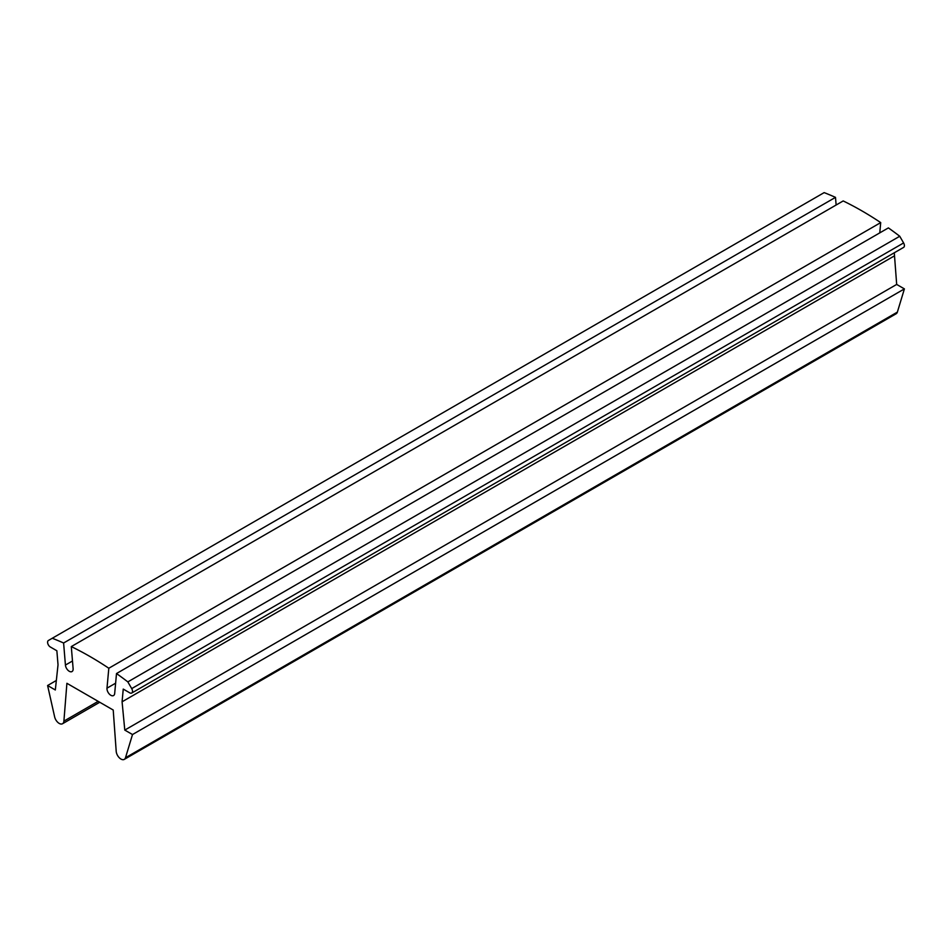 <?xml version="1.0" encoding="UTF-8"?>
<svg xmlns="http://www.w3.org/2000/svg" width="952" height="952" viewBox="0 0 952 952"><rect width="100%" height="100%" fill="white"/><g stroke="black" fill="none" stroke-linecap="round" stroke-linejoin="round"><path stroke-width="1.43" d="M71.293 646.587L73.114 668.613A5.462 3.153 60 0 1 71.995 671.565A5.462 3.153 60 0 1 67.973 670.279A5.462 3.153 60 0 1 65.426 665.067L63.605 643.005A332.938 192.221 -120 0 0 52.265 638.256L48.397 640.494A3.856 2.225 -120 0 0 47.802 643.588A3.856 2.225 -120 0 0 50.325 646.991L56.858 650.763L58.024 664.793L55.323 689.974L47.6 685.523L54.633 716.856A6.712 3.879 -120 0 0 62.534 723.734A6.712 3.879 -120 0 0 63.903 721.128L66.902 683.298L113.217 710.037L116.204 751.318A6.712 3.879 -120 0 0 119.309 757.78A6.712 3.879 -120 0 0 124.284 759.387A6.712 3.879 -120 0 0 125.486 757.756L132.506 734.539L124.783 730.089L122.082 701.791L123.248 689.081L129.781 692.854A3.856 2.225 -120 0 0 131.709 693.044A3.856 2.225 -120 0 0 131.709 688.593L127.842 681.894A332.938 192.221 -120 0 0 116.501 673.54L114.68 693.484A5.462 3.153 60 0 1 113.562 695.555A5.462 3.153 60 0 1 109.182 693.901A5.462 3.153 60 0 1 106.993 688.165L108.814 668.244A332.938 192.221 -120 0 0 90.059 656.559A332.938 192.221 -120 0 0 71.293 646.587L843.186 200.943A332.938 192.221 -120 0 1 861.941 210.904A332.938 192.221 -120 0 1 880.707 222.601L879.767 232.871M131.709 693.044L903.603 247.401A3.856 2.225 -120 0 0 903.603 242.95L899.735 236.251A332.938 192.221 -120 0 0 888.394 227.897L116.501 673.54M127.842 681.894L899.735 236.251M108.814 668.244L880.707 222.601M836.13 205.013L835.499 197.361A332.938 192.221 -120 0 0 824.158 192.613L52.265 638.256M63.605 643.005L835.499 197.361M47.6 685.523L56.335 680.478M124.284 759.387L896.177 313.743A6.712 3.879 -120 0 0 897.367 312.113L904.4 288.896L896.677 284.434L894.285 252.78M132.506 734.539L904.4 288.896M124.783 730.089L896.677 284.434M122.082 701.791L893.976 256.136M131.709 688.593L903.603 242.95M106.993 688.165L115.62 683.191M65.426 665.067L72.483 660.997M63.903 721.128L98.163 701.35M125.486 757.756L897.367 312.113M62.534 723.734L99.746 702.255"/></g></svg>
